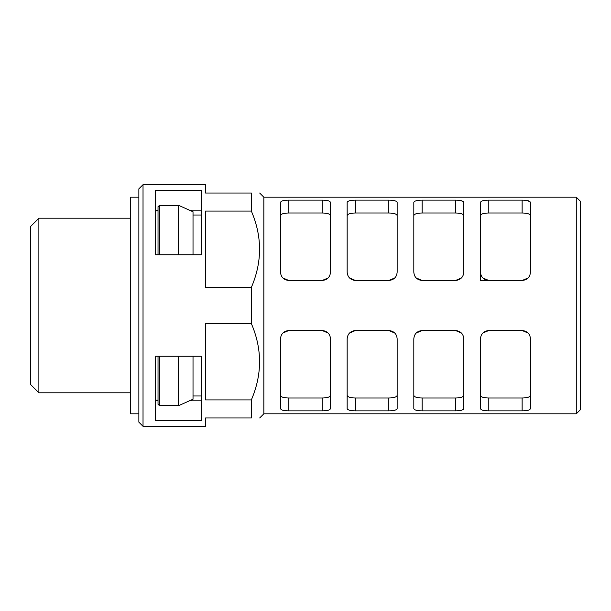 <?xml version="1.0" encoding="UTF-8"?>
<svg xmlns="http://www.w3.org/2000/svg" width="611" height="611" viewBox="0 0 611 611"><rect width="100%" height="100%" fill="white"/><g stroke="black" fill="none" stroke-linecap="round" stroke-linejoin="round"><path stroke-width="0.92" d="M138.865 197.185L130.533 197.185L130.533 413.815L138.865 413.815M38.883 392.797L30.55 384.464L30.55 226.536L38.883 218.203L38.883 392.797L130.533 392.797M155.53 210.803L158.028 210.803M155.53 210.161L158.028 210.161M155.53 400.197L158.028 400.197L158.028 400.839L155.53 400.839M155.53 254.772L155.53 190.311L201.355 190.311L201.355 254.772L155.53 254.772M143.027 426.31L138.865 422.148L138.865 188.852L143.027 184.69L143.027 426.31L205.517 426.31L205.517 417.977L251.342 417.977C262.295 417.977 262.295 417.977 251.342 417.977L251.342 399.922C262.295 374.467 262.295 349.011 251.342 323.555L205.517 323.555L205.517 399.922L251.342 399.922M155.53 420.689L155.53 356.228L201.355 356.228L201.355 420.689L155.53 420.689M480.467 408.56L480.467 338.83C480.888 333.873 483.668 331.101 488.8 330.498L522.13 330.498C527.262 331.101 530.035 333.873 530.463 338.83L530.463 408.56C530.035 410.042 527.262 410.821 522.13 410.89L488.8 410.89C483.668 410.821 480.888 410.042 480.467 408.56C480.888 410.042 483.668 410.821 488.8 410.89L488.8 397.998L522.13 397.998C527.285 397.914 530.065 397.02 530.463 395.332C530.065 397.02 527.285 397.914 522.13 397.998L522.13 410.89C527.262 410.821 530.035 410.042 530.463 408.56M530.463 202.44L530.463 272.17C530.035 277.127 527.262 279.899 522.13 280.502L488.8 280.502C483.668 279.899 480.888 277.127 480.467 272.17L480.467 202.44C480.888 200.958 483.668 200.179 488.8 200.11L522.13 200.11C527.262 200.179 530.035 200.958 530.463 202.44L528.041 200.729M143.027 184.69L205.517 184.69L205.517 193.023L251.342 193.023C262.295 193.023 262.295 193.023 251.342 193.023L251.342 211.078C262.295 236.533 262.295 261.989 251.342 287.445L251.342 323.555M251.342 287.445L205.517 287.445L205.517 211.078L251.342 211.078M576.288 197.185L580.45 201.355L580.45 409.645L576.288 413.815L576.288 197.185L263.837 197.185L263.837 413.815L259.675 417.977M193.023 215.026L201.355 215.026M193.023 254.772L193.023 211.773L189.41 210.161L201.355 210.161M193.023 395.974L201.355 395.974M193.023 356.228L193.023 399.227L189.41 400.839L201.355 400.839M330.498 215.668C330.1 213.98 327.32 213.086 322.165 213.002L288.835 213.002C283.68 213.086 280.9 213.98 280.502 215.668C280.9 213.98 283.68 213.086 288.835 213.002L288.835 200.11L322.165 200.11C327.297 200.179 330.077 200.958 330.498 202.44L330.498 272.17C330.077 277.127 327.297 279.899 322.165 280.502L288.835 280.502C283.703 279.899 280.923 277.127 280.502 272.17L280.502 202.44C280.923 200.958 283.703 200.179 288.835 200.11C283.703 200.179 280.923 200.958 280.502 202.44M280.502 408.56L280.502 338.83C280.923 333.873 283.703 331.101 288.835 330.498L322.165 330.498C327.297 331.101 330.077 333.873 330.498 338.83L330.498 408.56C330.077 410.042 327.297 410.821 322.165 410.89L288.835 410.89C283.703 410.821 280.923 410.042 280.502 408.56C280.923 410.042 283.703 410.821 288.835 410.89L288.835 397.998L322.165 397.998C327.32 397.914 330.1 397.02 330.498 395.332M347.163 202.44C347.583 200.958 350.355 200.179 355.487 200.11L355.487 213.002L388.817 213.002L388.817 200.11C393.95 200.179 396.73 200.958 397.15 202.44C396.73 200.958 393.95 200.179 388.817 200.11L355.487 200.11C350.355 200.179 347.583 200.958 347.163 202.44L347.163 272.17C347.583 277.127 350.355 279.899 355.487 280.502L388.817 280.502L394.836 277.936M397.15 202.44L397.15 272.17C396.73 277.127 393.95 279.899 388.817 280.502M355.487 330.498C350.355 331.101 347.583 333.873 347.163 338.83L347.163 408.56C347.583 410.042 350.355 410.821 355.487 410.89L388.817 410.89C393.95 410.821 396.73 410.042 397.15 408.56L397.15 338.83C396.73 333.873 393.95 331.101 388.817 330.498L394.851 333.079L388.817 330.498L355.487 330.498L349.477 333.064M347.163 395.332C347.552 397.02 350.332 397.914 355.487 397.998L388.817 397.998C393.98 397.914 396.753 397.02 397.15 395.332M463.802 215.668C463.413 213.98 460.633 213.086 455.47 213.002L422.148 213.002C416.985 213.086 414.212 213.98 413.815 215.668C414.205 213.98 416.985 213.086 422.148 213.002L422.148 200.11L455.47 200.11C460.61 200.179 463.382 200.958 463.802 202.44L463.802 272.17C463.382 277.127 460.61 279.899 455.47 280.502L422.148 280.502C417.015 279.899 414.235 277.127 413.815 272.17L413.815 202.44C414.235 200.958 417.015 200.179 422.148 200.11C417.015 200.179 414.235 200.958 413.815 202.44M413.815 408.56L413.815 338.83C414.235 333.873 417.015 331.101 422.148 330.498L455.47 330.498C460.61 331.101 463.382 333.873 463.802 338.83L463.802 408.56C463.382 410.042 460.61 410.821 455.47 410.89L422.148 410.89C417.015 410.821 414.235 410.042 413.815 408.56C414.235 410.042 417.015 410.821 422.148 410.89L422.148 397.998L455.47 397.998C460.633 397.914 463.413 397.02 463.802 395.332C463.413 397.02 460.633 397.914 455.47 397.998L455.47 410.89C460.61 410.821 463.382 410.042 463.802 408.56M480.467 202.44C480.888 200.958 483.668 200.179 488.8 200.11L488.8 213.002C483.637 213.086 480.865 213.98 480.467 215.668C480.865 213.98 483.637 213.086 488.8 213.002L522.13 213.002L522.13 200.11M480.467 272.17L480.467 280.502L488.8 280.502L482.759 277.913M288.835 330.498L282.817 333.064M328.199 333.087L322.165 330.498L328.199 333.079M422.148 330.498L416.129 333.064M461.511 333.087L455.47 330.498L461.504 333.079M488.8 330.498L482.782 333.064M528.164 333.087L522.13 330.498L528.156 333.079M280.502 395.332C280.9 397.02 283.68 397.914 288.835 397.998M355.487 397.998L355.487 410.89C350.355 410.821 347.583 410.042 347.163 408.56M397.15 408.56C396.73 410.042 393.95 410.821 388.817 410.89L388.817 397.998M413.815 395.332C414.205 397.02 416.985 397.914 422.148 397.998M480.467 395.332C480.865 397.02 483.637 397.914 488.8 397.998M322.165 397.998L322.165 410.89C327.297 410.821 330.077 410.042 330.498 408.56M282.801 277.921L288.835 280.502L282.801 277.913M349.461 277.921L355.487 280.502L349.454 277.913M416.114 277.921L422.148 280.502L416.106 277.913M330.498 202.44C330.077 200.958 327.297 200.179 322.165 200.11L322.165 213.002M463.802 202.44L461.389 200.729M355.487 213.002C350.332 213.086 347.552 213.98 347.163 215.668M397.15 215.668C396.753 213.98 393.98 213.086 388.817 213.002M530.463 215.668C530.065 213.98 527.285 213.086 522.13 213.002M322.165 280.502L328.183 277.936M455.47 280.502L461.488 277.936M522.13 280.502L528.148 277.936M189.41 210.161L178.588 205.342L159.692 205.342L158.028 206.625L158.028 254.772M178.588 254.772L178.588 205.342M189.41 400.839L178.588 405.658L159.692 405.658L158.028 404.375L158.028 356.228M178.588 405.658L178.588 356.228M455.47 213.002L455.47 200.11M159.692 205.342L159.692 254.772M159.692 356.228L159.692 405.658M38.883 218.203L130.533 218.203M263.837 197.185L259.675 193.023M576.288 413.815L263.837 413.815"/></g></svg>
